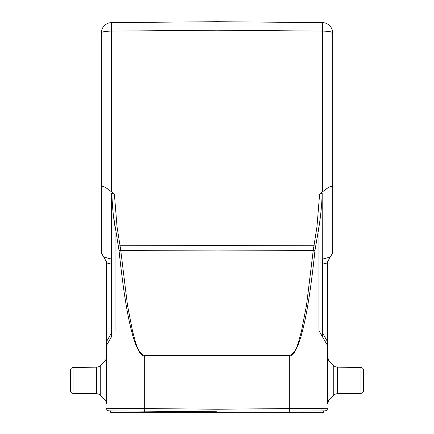 <?xml version="1.0" encoding="UTF-8"?>
<svg xmlns="http://www.w3.org/2000/svg" width="434" height="434" viewBox="0 0 434 434"><rect width="100%" height="100%" fill="white"/><g stroke="black" fill="none" stroke-linecap="round" stroke-linejoin="round"><path stroke-width="0.65" d="M101.361 221.367L101.361 32.897L101.361 252.979L106.504 261.876L106.504 262.89L111.641 264.241L111.641 332.732L106.504 341.634L106.504 262.89M101.361 186.94C102.24 185.361 105.636 187.021 111.549 191.92L114.397 194.296L111.826 192.897L111.641 193.602L111.826 192.897C112.297 206.117 113.382 217.58 115.07 227.275L117.044 226.83L114.397 194.296M113.437 215.698L119.019 250.407L118.379 246.181L120.131 245.742L217 245.617L217 21.7L217 30.196L322.451 31.112L322.451 22.622L217 21.7L111.549 22.622L111.549 191.92M322.174 192.897L319.603 194.296L322.451 191.92C328.364 187.021 331.76 185.361 332.639 186.94L332.639 252.979L330.279 257.064L322.359 259.141L322.359 264.241L327.496 262.89L327.496 403.718A5.137 5.137 180 0 1 328.972 400.121L333.735 395.276A5.137 5.137 0 0 1 337.31 393.741L360.952 393.329L360.952 367.544L337.31 367.131A5.137 5.137 180 0 1 333.735 365.596L328.972 360.752L328.972 400.121L333.735 395.276L333.735 365.596L328.972 360.752A5.137 5.137 0 0 1 327.496 357.149L327.496 345.486L318.93 330.648L322.359 336.583L322.174 192.897C321.968 203.155 320.889 214.618 318.93 227.275L314.981 250.407L315.621 246.181L313.869 245.742L217 245.617L217 250.071L119.019 250.407C124.33 300.789 128.974 322.174 133.092 336.724C137.171 349.967 141.045 356.363 144.712 355.907L144.712 408.584L106.504 408.275A2.571 2.571 -86.5 0 0 109.048 410.846L217.005 411.785L217 355.647L144.739 355.685C136.227 351.838 135.522 340.175 132.723 332.113L127.45 305.021L120.733 250.179L117.044 226.83M319.603 194.296L316.956 226.83L313.267 250.179L306.55 305.021L301.277 332.113C298.478 340.175 297.773 351.838 289.261 355.685L217 355.647L217 250.071L314.981 250.407C309.664 300.827 305.015 322.212 300.903 336.751C296.813 349.988 292.945 356.374 289.288 355.907L144.712 355.685M105.028 400.121L105.028 360.752L100.265 365.596L100.265 395.276L105.028 400.121A5.137 5.137 180 0 1 106.504 403.723L106.504 345.486L111.641 336.583L111.641 193.602M111.641 336.583L106.504 345.486L106.504 357.149A5.137 5.137 -0 0 1 105.028 360.752A5.137 5.137 -0 0 0 106.504 357.149M299.129 411.069L324.952 410.846A2.571 2.571 87.3 0 0 327.496 408.275L289.288 408.584L289.288 355.685M327.496 262.89L327.496 261.876L330.279 257.064M332.639 186.94L332.639 32.897A10.28 1.785 180 0 0 322.451 31.112L322.451 191.92M322.451 22.622A10.28 10.28 0 0 1 332.639 32.897M322.359 336.583L322.359 264.241M314.015 259.418L313.022 268.125M119.323 253.304L119.925 258.924M106.504 345.486L106.504 341.634M96.69 367.131L73.048 367.544L73.048 393.329A2.571 2.571 0 0 1 70.525 390.757L70.525 370.11L70.525 390.757A2.571 2.571 0 0 0 73.048 393.329L96.69 393.741L96.69 367.131A5.137 5.137 180 0 0 100.265 365.596M100.265 395.276A5.137 5.137 -0 0 0 96.69 393.741M73.048 367.544A2.571 2.571 0 0 0 70.525 370.11L70.525 390.757M110.61 410.862L110.61 412.3L144.744 412.3L144.744 411.155L135.164 411.074M289.288 411.155L289.288 408.584L217 409.219L144.712 408.584L144.712 411.155L217.005 411.785L217 412.3L323.39 412.3L323.39 410.857M144.744 412.3L217 412.3M332.639 171.034L332.639 221.367M360.952 367.544A2.571 2.571 0 0 1 363.475 370.11L363.475 390.757L363.475 370.11A2.571 2.571 0 0 0 360.952 367.544M360.952 393.329A2.571 2.571 0 0 0 363.475 390.757A2.571 2.571 0 0 1 360.952 393.329M217 30.196L111.549 31.112A10.28 1.785 180 0 0 101.361 32.897A10.28 10.28 0 0 1 111.549 22.622M111.641 259.141L103.721 257.064M318.93 330.648L318.93 227.275L316.956 226.83M115.07 227.275L115.07 330.648M318.93 227.275L318.93 330.632M289.256 412.3L289.256 411.155M327.496 341.634L322.359 332.732M337.31 367.131L337.31 393.741M328.972 400.121L327.496 403.723M328.115 359.585L328.972 360.752L327.496 357.149"/></g></svg>
